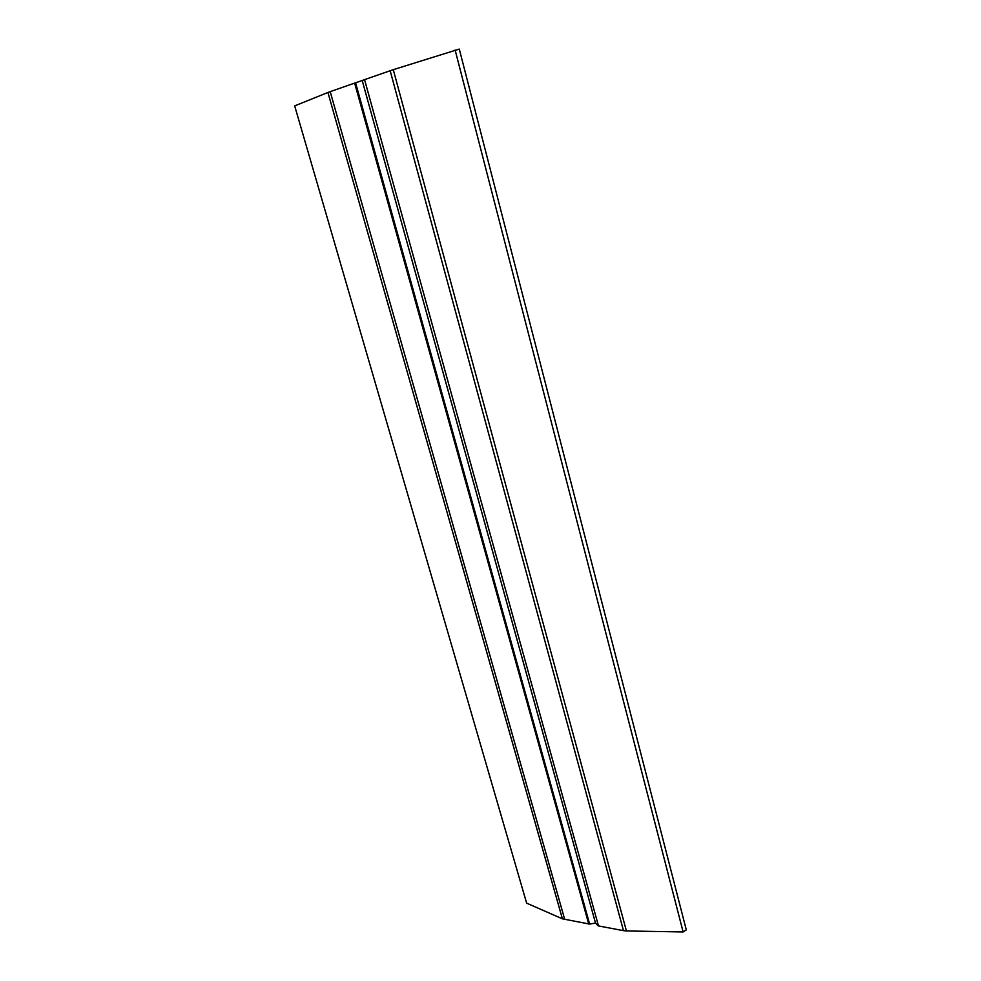 <?xml version="1.0" encoding="UTF-8"?>
<svg xmlns="http://www.w3.org/2000/svg" width="981" height="981" viewBox="0 0 981 981"><rect width="100%" height="100%" fill="white"/><g stroke="black" fill="none" stroke-linecap="round" stroke-linejoin="round"><path stroke-width="1.47" d="M390.156 70.693L623.487 930.662L626.418 930.957L393.271 69.663L364.552 79.633L598.484 925.929L364.552 79.633M623.487 930.662L598.484 925.929M526.65 903.158L294.692 105.936L526.65 903.158L562.407 918.829L327.936 92.484L295.036 105.74M588.747 924.077L354.632 83.103L355.588 82.809L589.63 924.077L562.407 918.829M354.632 83.103L330.205 91.638L564.737 919.528M327.936 92.484L330.205 91.638M355.588 82.809L364 79.866M393.271 69.663L459.28 49.087L686.295 929.878L683.132 931.95L626.418 930.957M589.63 924.077L595.492 923.035L597.883 925.635M362.308 80.883L595.492 923.035M455.123 50.006L683.132 931.95"/></g></svg>
